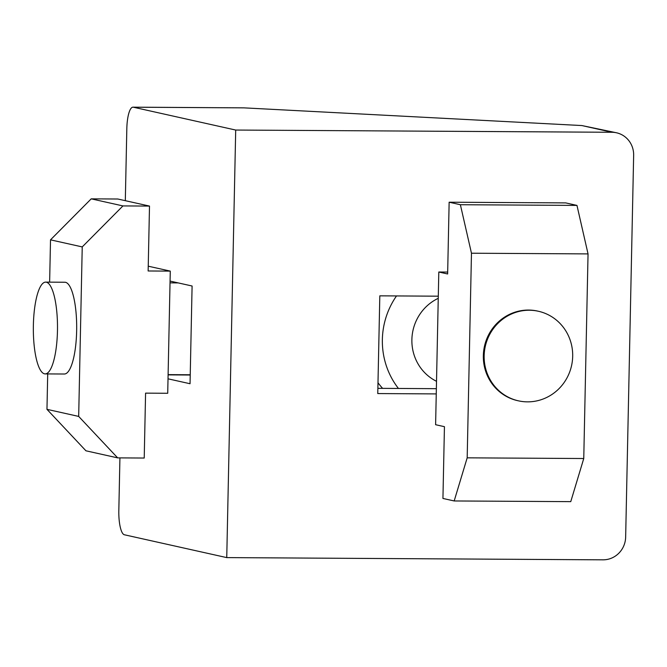 <?xml version="1.0" encoding="UTF-8"?>
<svg xmlns="http://www.w3.org/2000/svg" width="667" height="667" viewBox="0 0 667 667"><rect width="100%" height="100%" fill="white"/><g stroke="black" fill="none" stroke-linecap="round" stroke-linejoin="round"><path stroke-width="1" d="M377.989 382.75A76.48 73.662 102.6 0 0 382.608 388.361M45.148 373.904L64.332 374.012A45.89 12.081 -89.7 0 0 76.672 329.506A45.89 12.081 -89.7 0 0 65.558 282.316A45.89 12.081 -89.7 0 0 64.874 282.241L45.689 282.124A45.89 12.081 90.3 0 1 46.373 282.208A45.89 12.081 90.3 0 1 57.487 329.39A45.89 12.081 90.3 0 1 45.148 373.904A45.89 12.081 90.3 0 1 44.456 373.82A45.89 12.081 90.3 0 1 33.35 326.63A45.89 12.081 90.3 0 1 45.689 282.124M396.515 295.931A76.48 73.662 102.6 0 0 398.432 388.452L377.872 388.336M529.381 310.238A45.89 44.197 102.6 0 0 484.484 351.075A45.89 44.197 102.6 0 0 518.426 400.834A45.89 44.197 102.6 0 0 527.455 401.859A45.89 44.197 102.6 0 0 572.353 361.022A45.89 44.197 102.6 0 0 538.411 311.264A45.89 44.197 102.6 0 0 529.381 310.238M518.426 400.834L517.625 400.659A45.89 44.197 -77.4 0 1 483.675 350.9A45.89 44.197 -77.4 0 1 528.572 310.063A45.89 44.197 -77.4 0 1 537.61 311.08L538.411 311.264M436.518 381.307A45.89 44.197 -77.4 0 1 411.881 339.661A45.89 44.197 -77.4 0 1 438.252 298.324M119.927 457.896L118.826 510.513A22.945 6.036 -89.7 0 0 124.362 534.767L226.747 557.604L603.035 559.83A22.945 22.103 102.6 0 0 625.654 537.06L633.65 155.311A22.945 22.103 102.6 0 0 616.508 132.783A22.945 22.103 102.6 0 0 611.998 132.274L581.882 125.554L243.997 107.862L133.325 107.204L235.701 130.048L611.998 132.274M133.325 107.204A22.945 6.036 -89.7 0 0 132.975 107.17L243.997 107.862M581.882 125.554L616.508 132.783M226.747 557.604L235.701 130.048M436.251 393.914L377.764 393.563L379.815 295.84L438.302 296.181M436.36 388.678L398.432 388.452M438.803 272.011L435.609 424.712L444.439 426.68L442.938 498.449L454.177 500.959L467.183 457.837L471.469 253.218L460.38 204.719L449.141 202.209L447.64 273.979L438.803 272.011L447.682 272.061M454.177 500.959L570.76 501.642L583.758 458.521L588.044 253.902L576.963 205.411L565.724 202.901L449.141 202.209M467.183 457.837L583.758 458.521M471.469 253.218L588.044 253.902M460.38 204.719L576.963 205.411M125.313 200.684L126.822 128.764A22.945 6.036 -89.7 0 1 132.975 107.17M170.068 281.09L192.096 286.01L190.045 383.733L168.026 378.823M190.228 375.012L168.109 374.887M170.277 271.11L167.717 393.272L145.581 393.138L144.222 458.037L117.667 457.879L78.681 416.416L82.233 246.915L122.945 205.92L149.5 206.078L148.141 270.977L170.277 271.11L148.241 266.191M117.667 457.879L85.943 450.8L46.965 409.338L47.707 373.92M49.633 282.149L50.517 239.845L91.221 198.849L117.784 199.008L149.5 206.078M122.945 205.92L91.221 198.849M82.233 246.915L50.517 239.845M78.681 416.416L46.965 409.338M190.237 374.762L168.109 374.629M178.214 282.908L170.035 282.858"/></g></svg>
